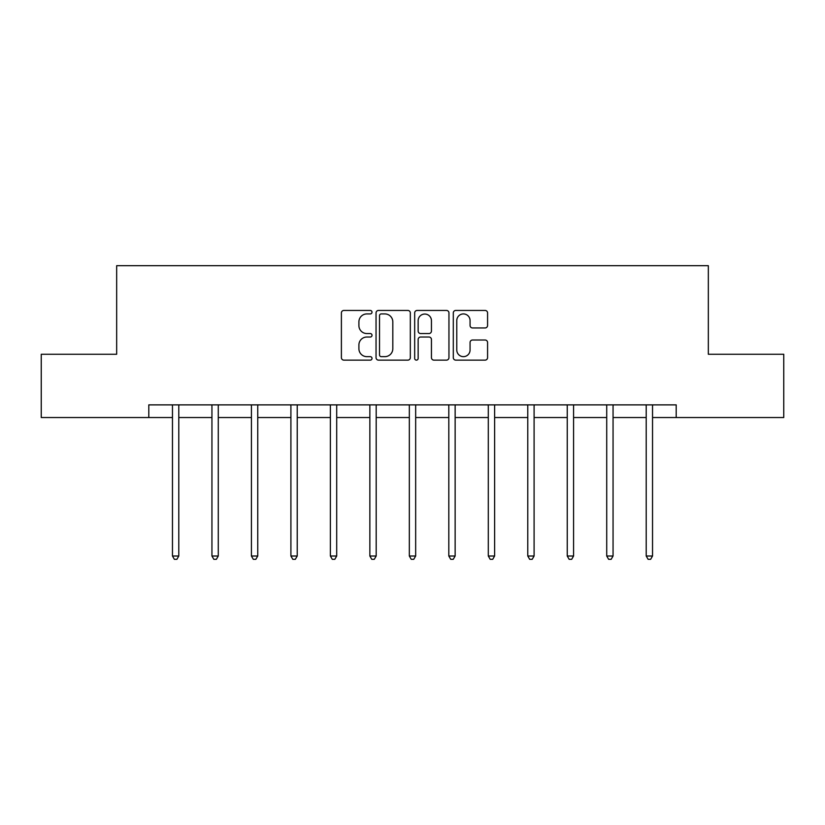 <?xml version="1.0" encoding="UTF-8"?>
<svg xmlns="http://www.w3.org/2000/svg" width="825" height="825" viewBox="0 0 825 825"><rect width="100%" height="100%" fill="white"/><g stroke="black" fill="none" stroke-linecap="round" stroke-linejoin="round"><path stroke-width="1.24" d="M372.013 312.19A1.743 1.743 0 0 0 370.27 310.448L343.881 310.448A2.485 2.485 0 0 0 341.395 312.933L341.395 357.648A2.485 2.485 0 0 0 343.881 360.133L370.27 360.133A1.743 1.743 0 0 0 372.013 358.39A1.743 1.743 0 0 0 370.27 356.647L366.857 356.647A7.951 7.951 0 0 1 358.906 348.707L358.906 344.974A7.951 7.951 0 0 1 366.857 337.023L370.27 337.023A1.743 1.743 0 0 0 372.013 335.29A1.743 1.743 0 0 0 370.27 333.548L366.857 333.548A7.951 7.951 0 0 1 358.906 325.597L358.906 321.874A7.951 7.951 0 0 1 366.857 313.923L370.27 313.923A1.743 1.743 0 0 0 372.013 312.19M485.1 327.958A2.485 2.485 0 0 0 487.575 325.473L487.575 312.933A2.485 2.485 0 0 0 485.1 310.448L455.782 310.448A2.485 2.485 0 0 0 453.296 312.933L453.296 357.648A2.485 2.485 0 0 0 455.782 360.133L485.1 360.133A2.485 2.485 0 0 0 487.575 357.648L487.575 342.488A2.485 2.485 0 0 0 485.1 340.013L472.55 340.013A2.485 2.485 0 0 0 470.064 342.488L470.064 350.006A6.641 6.641 0 0 1 463.423 356.647A6.641 6.641 0 0 1 456.782 350.006L456.782 320.574A6.641 6.641 0 0 1 463.423 313.923A6.641 6.641 0 0 1 470.064 320.574L470.064 325.473A2.485 2.485 0 0 0 472.55 327.958L485.1 327.958M148.799 417.532L41.25 417.532L41.25 354.265L116.665 354.265L116.665 265.691L708.335 265.691L708.335 354.265L783.75 354.265L783.75 417.532L676.201 417.532L676.201 404.879L148.799 404.879L148.799 417.532L172.466 417.532M410.324 312.933A2.485 2.485 0 0 0 407.839 310.448L378.531 310.448A2.485 2.485 0 0 0 376.045 312.933L376.045 357.648A2.485 2.485 0 0 0 378.531 360.133L407.839 360.133A2.485 2.485 0 0 0 410.324 357.648L410.324 312.933M417.161 310.448L446.469 310.448A2.485 2.485 0 0 1 448.955 312.933L448.955 357.648A2.485 2.485 0 0 1 446.469 360.133L433.929 360.133A2.485 2.485 0 0 1 431.444 357.648L431.444 339.508A2.485 2.485 0 0 0 428.959 337.023L420.637 337.023A2.485 2.485 0 0 0 418.151 339.508L418.151 358.39A1.743 1.743 0 0 1 416.408 360.133A1.743 1.743 0 0 1 414.676 358.39L414.676 312.933A2.485 2.485 0 0 1 417.161 310.448M178.788 417.532L211.943 417.532M218.274 417.532L251.419 417.532M257.751 417.532L290.905 417.532M297.227 417.532L330.382 417.532M336.703 417.532L369.858 417.532M376.19 417.532L409.334 417.532M415.666 417.532L448.81 417.532M455.142 417.532L488.297 417.532M494.618 417.532L527.773 417.532M534.095 417.532L567.249 417.532M573.581 417.532L606.726 417.532M613.058 417.532L646.212 417.532M652.534 417.532L676.201 417.532M381.263 313.923A1.743 1.743 0 0 0 379.521 315.666L379.521 354.915A1.743 1.743 0 0 0 381.263 356.647L384.863 356.647A7.951 7.951 0 0 0 392.813 348.707L392.813 321.874A7.951 7.951 0 0 0 384.863 313.923L381.263 313.923M431.444 320.698A6.641 6.641 0 0 0 424.793 314.047A6.641 6.641 0 0 0 418.151 320.698L418.151 331.062A2.485 2.485 0 0 0 420.637 333.548L428.959 333.548A2.485 2.485 0 0 0 431.444 331.062L431.444 320.698M179.128 404.879L178.973 405.25A2.527 2.527 0 0 0 178.788 406.199L178.788 556.019L172.466 556.019L172.466 406.199A2.527 2.527 0 0 0 172.281 405.25L172.136 404.879M178.788 556.019L176.89 559.309L174.364 559.309L172.466 556.019M218.604 404.879L218.45 405.25A2.527 2.527 0 0 0 218.274 406.199L218.274 556.019L211.943 556.019L211.943 406.199A2.527 2.527 0 0 0 211.757 405.25L211.612 404.879M218.274 556.019L216.377 559.309L213.84 559.309L211.943 556.019M258.081 404.879L257.936 405.25A2.527 2.527 0 0 0 257.751 406.199L257.751 556.019L251.419 556.019L251.419 406.199A2.527 2.527 0 0 0 251.243 405.25L251.089 404.879M257.751 556.019L255.853 559.309L253.316 559.309L251.419 556.019M297.557 404.879L297.412 405.25A2.527 2.527 0 0 0 297.227 406.199L297.227 556.019L290.905 556.019L290.905 406.199A2.527 2.527 0 0 0 290.72 405.25L290.565 404.879M297.227 556.019L295.329 559.309L292.803 559.309L290.905 556.019M337.043 404.879L336.889 405.25A2.527 2.527 0 0 0 336.703 406.199L336.703 556.019L330.382 556.019L330.382 406.199A2.527 2.527 0 0 0 330.196 405.25L330.052 404.879M336.703 556.019L334.806 559.309L332.279 559.309L330.382 556.019M376.52 404.879L376.365 405.25A2.527 2.527 0 0 0 376.19 406.199L376.19 556.019L369.858 556.019L369.858 406.199A2.527 2.527 0 0 0 369.672 405.25L369.528 404.879M376.19 556.019L374.282 559.309L371.755 559.309L369.858 556.019M415.996 404.879L415.841 405.25A2.527 2.527 0 0 0 415.666 406.199L415.666 556.019L409.334 556.019L409.334 406.199A2.527 2.527 0 0 0 409.159 405.25L409.004 404.879M415.666 556.019L413.768 559.309L411.232 559.309L409.334 556.019M455.472 404.879L455.328 405.25A2.527 2.527 0 0 0 455.142 406.199L455.142 556.019L448.81 556.019L448.81 406.199A2.527 2.527 0 0 0 448.635 405.25L448.48 404.879M455.142 556.019L453.245 559.309L450.718 559.309L448.81 556.019M494.948 404.879L494.804 405.25A2.527 2.527 0 0 0 494.618 406.199L494.618 556.019L488.297 556.019L488.297 406.199A2.527 2.527 0 0 0 488.111 405.25L487.957 404.879M494.618 556.019L492.721 559.309L490.194 559.309L488.297 556.019M534.435 404.879L534.28 405.25A2.527 2.527 0 0 0 534.095 406.199L534.095 556.019L527.773 556.019L527.773 406.199A2.527 2.527 0 0 0 527.587 405.25L527.443 404.879M534.095 556.019L532.197 559.309L529.671 559.309L527.773 556.019M573.911 404.879L573.757 405.25A2.527 2.527 0 0 0 573.581 406.199L573.581 556.019L567.249 556.019L567.249 406.199A2.527 2.527 0 0 0 567.064 405.25L566.919 404.879M573.581 556.019L571.684 559.309L569.147 559.309L567.249 556.019M613.387 404.879L613.243 405.25A2.527 2.527 0 0 0 613.058 406.199L613.058 556.019L606.726 556.019L606.726 406.199A2.527 2.527 0 0 0 606.55 405.25L606.396 404.879M613.058 556.019L611.16 559.309L608.623 559.309L606.726 556.019M652.864 404.879L652.719 405.25A2.527 2.527 0 0 0 652.534 406.199L652.534 556.019L646.212 556.019L646.212 406.199A2.527 2.527 0 0 0 646.027 405.25L645.872 404.879M652.534 556.019L650.636 559.309L648.11 559.309L646.212 556.019"/></g></svg>
